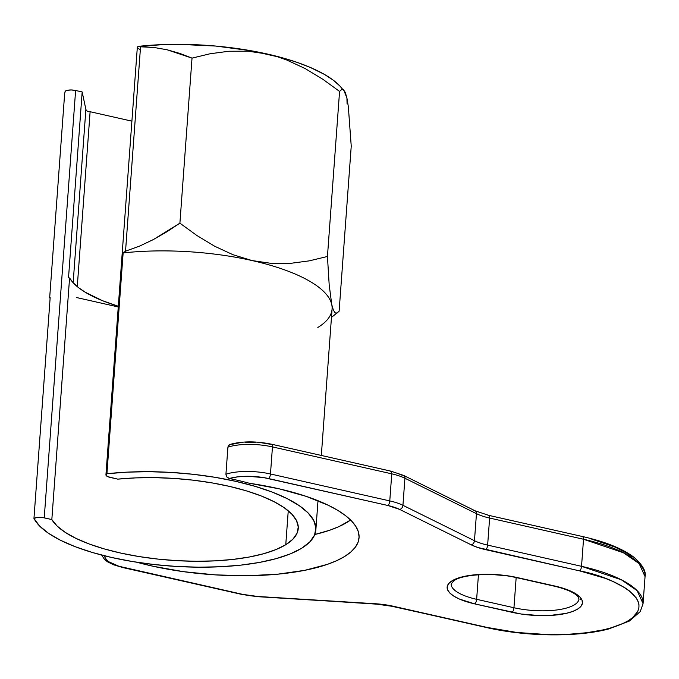 <?xml version="1.0" encoding="UTF-8"?>
<svg xmlns="http://www.w3.org/2000/svg" width="679" height="679" viewBox="0 0 679 679"><rect width="100%" height="100%" fill="white"/><g stroke="black" fill="none" stroke-linecap="round" stroke-linejoin="round"><path stroke-width="1.02" d="M517.585 577.625A49.143 16.126 -175.8 0 0 452.061 580.8A3.777 3.251 58.5 0 0 454.319 580.46A3.777 3.251 -121.5 0 1 452.061 580.8L457.094 578.432L463.621 576.53L471.404 575.181L489.483 574.307L508.571 575.928L554.896 586.045L570.139 590.849L575.784 593.786L579.798 596.926L582.039 600.16L582.404 603.351L580.893 606.381L577.566 609.131L572.533 611.499L566.006 613.4L549.498 615.505L540.144 615.632L521.056 614.003L474.731 603.894L459.488 599.082L453.844 596.145L449.829 593.005L447.588 589.779L447.223 586.588L448.734 583.558L452.061 580.8A49.143 16.126 -175.8 0 0 474.731 603.894A3.777 1.485 -77.3 0 0 476.641 599.319A45.366 14.887 4.2 0 1 451.179 583.872L454.302 580.46C463.418 574.145 494.702 572.304 517.016 577.744A3.777 1.485 -77.3 0 0 517.585 577.625A3.777 1.485 102.7 0 1 517.016 577.744L554.327 586.172A3.777 1.485 -77.3 0 0 554.896 586.045L517.585 577.625M554.327 586.172C566.846 589.219 574.748 592.767 578.058 596.799L578.975 598.937A45.366 14.887 4.2 0 1 513.952 607.739L476.641 599.319L478.44 574.765L476.641 599.319L513.952 607.739L516.167 577.557L513.952 607.739A3.777 1.485 102.7 0 1 512.034 612.314A49.143 16.126 -175.8 0 0 577.566 609.131A49.143 16.126 -175.8 0 0 554.896 586.045A3.777 1.485 102.7 0 1 554.302 586.164M228.102 478.041L229.349 478.517A33.263 10.915 4.2 0 1 268.561 478.551L387.862 505.482A33.263 10.915 4.2 0 1 399.676 509.428L471.218 544.838A40.825 13.393 -175.8 0 0 485.723 549.693L579.628 570.886C609.258 576.021 661.304 599.387 628.44 620.614C592.979 641.265 513.239 634.873 487.31 627.472L393.404 606.271A40.825 13.393 -175.8 0 0 375.139 603.724L257.68 596.468A33.263 10.915 4.2 0 1 242.793 594.388L123.493 567.466A33.263 10.915 4.2 0 1 104.855 555.872L105.186 558.053L108.453 561.618L118.884 566.261L242.793 594.388L257.68 596.468L384.509 604.658L487.31 627.472L516.863 632.472L547.851 634.61L567.984 634.339L586.792 632.718L603.546 629.815L610.947 627.905L623.458 623.288L628.44 620.614L632.505 617.737L637.751 611.482L638.871 608.155L638.981 604.751L638.073 601.288L636.164 597.8L629.399 590.908L624.612 587.564L612.458 581.249L605.21 578.33L579.628 570.886L477.778 547.495L471.218 544.838L399.676 509.428L387.862 505.482L263.579 477.583L247.674 476.285L237.667 476.853L229.349 478.517A142.412 46.732 4.2 0 1 249.252 483.236A142.412 46.732 -175.8 0 0 229.349 478.517L226.862 476.989L225.929 474.222A37.048 12.154 4.2 0 1 270.471 473.976L272.457 446.909L391.758 473.84A37.048 12.154 4.2 0 1 404.922 478.245L476.454 513.655A37.048 12.154 -175.8 0 0 489.618 518.052L583.524 539.253L623.356 552.723L639.143 563.604L645.05 576.581A109.625 35.97 -175.8 0 0 583.524 539.253L581.538 566.32A109.625 35.97 4.2 0 1 643.064 603.648L637.157 590.671L621.37 579.79L581.538 566.32L487.632 545.118L489.618 518.052L583.524 539.253L581.538 566.32L487.632 545.118A37.048 12.154 4.2 0 1 474.468 540.713L476.454 513.655A37.048 12.154 -175.8 0 0 489.618 518.052L487.632 545.118A37.048 12.154 4.2 0 1 474.468 540.713L402.936 505.312L404.922 478.245L476.454 513.655L474.468 540.713L402.936 505.312L404.922 478.245A37.048 12.154 -175.8 0 0 391.758 473.84L389.771 500.907A37.048 12.154 4.2 0 1 402.936 505.312A37.048 12.154 -175.8 0 0 389.771 500.907L270.471 473.976L272.457 446.909A37.048 12.154 -175.8 0 0 227.915 447.155L228.314 445.814L230.47 444.304M321.328 455.448L332.073 309.072A142.412 46.732 -175.8 0 0 123.137 252.936L106.926 473.738A142.412 46.732 4.2 0 1 315.862 529.875A142.412 46.732 4.2 0 1 301.612 548.284A142.412 46.732 4.2 0 1 154.235 564.555A142.412 46.732 4.2 0 1 33.95 518.467L50.161 297.665L49.72 297.47M225.929 474.222L227.915 447.155L225.929 474.222A37.048 12.154 -175.8 0 1 270.471 473.976A3.777 1.485 102.7 0 1 268.561 478.551A3.777 1.485 -77.3 0 0 270.471 473.976L389.771 500.907A3.777 1.485 102.7 0 1 387.862 505.482A3.777 1.485 -77.3 0 0 389.771 500.907L391.758 473.84A3.777 1.485 -77.3 0 0 390.943 471.167L271.642 444.236A3.777 1.485 102.7 0 1 272.457 446.909A3.777 1.485 -77.3 0 0 271.668 444.244M123.943 252.045L123.137 252.936L106.926 473.738A7.562 2.478 4.2 0 0 105.932 474.85A7.562 2.478 4.2 0 0 110.176 477.422L117.773 479.136L135.673 477.889L154.498 477.643L173.79 478.406L193.082 480.163L211.916 482.871L229.825 486.461L246.375 490.849L261.177 495.933L273.858 501.586L284.128 507.663L291.732 514.028L296.485 520.521L298.268 526.997L297.046 533.287L292.844 539.236L285.766 544.711L275.98 549.574L263.715 553.708L249.286 557.018L233.033 559.411L215.345 560.846L196.655 561.278L177.414 560.693L158.088 559.114L139.144 556.576L121.032 553.139L104.201 548.895L89.051 543.93L75.955 538.371L65.218 532.361L57.112 526.038L51.833 519.554L42.785 517.568L36.861 517.5L33.95 518.467L39.552 525.945L48.472 533.27L60.465 540.255L75.259 546.722L92.48 552.519L111.704 557.501L132.456 561.541L154.235 564.555L176.489 566.447L198.675 567.194L220.259 566.753L240.697 565.149L259.48 562.424L276.158 558.639L290.315 553.886L301.612 548.284L309.751 541.978L314.547 535.111L315.879 527.863L313.706 520.403L308.088 512.917L299.167 505.6L287.166 498.615L272.364 492.148L255.134 486.359L235.91 481.377L215.15 477.329L193.379 474.324L171.116 472.431L148.93 471.693L127.355 472.134L106.926 473.738L105.966 475.147L107.749 476.65L117.773 479.136A124.749 40.935 4.2 0 1 298.242 528.576A124.749 40.935 4.2 0 1 285.766 544.711L288.252 510.795L285.766 544.711A124.749 40.935 4.2 0 1 158.088 559.114A124.749 40.935 4.2 0 1 51.833 519.554L69.572 277.991A124.749 40.935 -175.8 0 0 118.316 306.254L102.537 300.721L85.062 292.131L78.382 287.523L73.196 282.795L69.572 277.991L51.833 519.554L44.237 517.839L75.615 90.477L71.108 89.968L67.043 90.375L65.337 91.105L64.717 93.269M359.047 537.81A144.797 47.513 4.2 0 0 249.252 483.236L279.366 488.872L306.288 496.391L328.678 505.439L337.819 510.396L345.441 515.565L351.442 520.869L355.745 526.259L358.308 531.657L359.089 537.004L358.079 542.224L355.295 547.266L350.771 552.052L344.559 556.534L336.742 560.65L327.405 564.359L304.693 570.343L277.524 574.205L247.258 575.741L215.379 574.884L183.466 571.667L153.089 566.261L136.886 562.254A144.797 47.513 4.2 0 0 282.515 573.696A144.797 47.513 4.2 0 0 359.047 537.81L359.047 537.776M581.665 599.37L580.112 599.506M631.911 556.721L627.124 553.377L614.97 547.053L591.222 538.939M390.943 471.167L403.606 475.419A3.777 2.775 116.3 0 1 404.922 478.245A3.777 2.775 -63.7 0 0 403.64 475.436A3.777 2.775 116.3 0 0 402.189 475.241L396.842 473.076M230.071 444.406C242.199 441.104 256.059 441.044 271.642 444.236A3.777 1.485 102.7 0 0 271.074 444.363L260.846 442.683M255.499 442.25L245.026 442.241M240.179 442.666L231.862 444.329M350.576 520.004L339.245 526.463L329.918 530.163L314.793 534.509A144.797 47.513 -175.8 0 0 350.576 520.004M339.916 86.012L333.16 80.097L324.367 74.376L310.142 67.374L297.258 62.426L282.905 57.953L250.746 50.696L215.701 46.053L178.365 44.33L164.564 44.534L138.304 46.376L137.345 47.785L140.247 49.711M86.063 109.794A7.562 2.478 4.2 0 1 85.885 109.387L82.167 91.954L75.615 90.477L82.167 91.954L68.52 277.753L69.572 277.991L68.52 277.753L82.167 91.954L85.885 109.387L73.154 282.744L85.885 109.387A7.562 2.478 -175.8 0 0 86.063 109.794L87.124 111.127L89.068 111.449A7.562 2.478 -175.8 0 0 90.112 111.721A7.562 2.478 4.2 0 1 89.068 111.449L87.124 111.127L86.063 109.794M131.904 121.159L90.112 111.721L131.904 121.159M331.462 317.424L339.118 311.194L351.238 146.146L339.118 311.194L337.115 313.019L335.214 312.892L333.423 310.286L331.776 304.684L329.188 284.857L327.448 256.475L339.568 91.427L327.448 256.475L309.234 260.863L290.553 263.35L271.515 263.41L252.096 260.566L233.024 254.727L214.598 246.205L196.783 235.435L179.901 223.17L192.021 58.122L210.1 53.76L228.882 51.248L247.988 51.188L267.322 54.023A142.412 46.732 -175.8 0 0 197.784 44.814L192.437 44.593A142.412 46.732 -175.8 0 0 138.304 46.376L154.082 47.488L167.136 49.779L179.799 53.412L192.021 58.122L179.901 223.17L166.83 231.802L153.386 239.543L139.509 246.137L125.539 251.171L140.545 46.792L154.082 47.488L167.136 49.779L192.021 58.122L210.1 53.76L228.882 51.248L247.988 51.188L257.63 52.224L276.998 56.595L286.513 59.905L305.049 68.494L322.814 79.248L339.568 91.427L341.571 89.594L343.481 89.738L345.28 92.378L346.927 98.031L348.327 106.603L351.238 146.146L348.327 106.603L346.927 98.031L344.525 92.021M347.071 103.946L346.927 98.031L345.28 92.378L339.585 85.673A142.412 46.732 -175.8 0 0 324.367 74.376L321.362 72.712A142.412 46.732 -175.8 0 0 267.322 54.023M286.513 59.905L305.049 68.494L322.814 79.248L339.568 91.427M64.895 92.081L65.337 91.105A7.562 2.478 -175.8 0 1 75.615 90.477L44.237 517.839A7.562 2.478 4.2 0 0 33.95 518.467L50.161 297.665L49.711 297.648L50.093 298.599M331.776 304.684L329.188 284.857L327.448 256.475L309.234 260.863L290.553 263.35L271.515 263.41L252.096 260.566L233.024 254.727L214.598 246.205L196.783 235.435L179.901 223.17L153.386 239.543L139.509 246.137L125.539 251.171L140.545 46.792L138.304 46.376A7.562 2.478 -175.8 0 0 137.311 47.488L105.932 474.85M125.539 251.171L123.137 252.936A142.412 46.732 4.2 0 1 284.747 269.928A142.412 46.732 4.2 0 1 322.041 324.613A142.412 46.732 4.2 0 1 317.823 327.482M118.256 306.959L76.464 297.521L118.256 306.959M77.27 286.623L90.112 111.721L77.27 286.623M49.711 297.648L50.161 297.665M578.703 600.211A45.366 14.887 4.2 0 1 513.952 607.739A3.777 1.485 -77.3 0 1 512.034 612.314L474.731 603.894A3.777 1.485 102.7 0 0 476.641 599.319A45.366 14.887 4.2 0 1 451.17 584.093M225.937 474.825L227.015 477.176M399.676 509.428A3.777 2.775 -63.7 0 0 402.936 505.312A3.777 2.775 116.3 0 1 399.676 509.428M471.218 544.838A3.777 2.775 -63.7 0 0 474.468 540.713A3.777 2.775 116.3 0 1 471.218 544.838M485.723 549.693A3.777 1.485 -77.3 0 0 487.632 545.118A3.777 1.485 102.7 0 1 485.723 549.693M579.628 570.886A3.777 1.485 -77.3 0 0 581.538 566.32A3.777 1.485 102.7 0 1 579.628 570.886M392.81 606.389A3.777 1.485 -77.3 0 0 393.404 606.271A3.777 1.485 102.7 0 1 392.835 606.398L486.741 627.591A3.777 1.485 -77.3 0 0 487.31 627.472A3.777 1.485 102.7 0 1 486.716 627.591M392.835 606.398L375.173 603.937L257.706 596.68L242.225 594.515A3.777 1.485 -77.3 0 0 242.793 594.388A3.777 1.485 102.7 0 1 242.199 594.515M122.899 567.585A3.777 1.485 -77.3 0 0 123.493 567.466A3.777 1.485 102.7 0 1 122.924 567.585L242.225 594.515M230.868 444.261L229.723 444.533M228.815 445.161L227.915 447.155A37.048 12.154 4.2 0 1 272.457 446.909L391.758 473.84A3.777 1.485 102.7 0 0 390.968 471.175A3.777 1.485 102.7 0 0 390.374 471.294M473.73 510.65A3.777 2.775 116.3 0 1 475.173 510.837A3.777 2.775 116.3 0 1 476.454 513.655A3.777 2.775 -63.7 0 0 475.139 510.82L403.606 475.419M488.226 515.497A3.777 1.485 102.7 0 1 488.804 515.378A3.777 1.485 102.7 0 1 489.618 518.052A3.777 1.485 -77.3 0 0 488.821 515.378M583.524 539.253A3.777 1.485 -77.3 0 0 582.709 536.571A3.777 1.485 102.7 0 1 583.524 539.253M583.168 536.936L582.141 536.699A3.777 1.485 102.7 0 1 582.726 536.58L488.804 515.378L475.139 510.82M582.709 536.571C605.464 541.757 622.524 548.64 633.889 557.238C642.572 564.92 646.289 571.37 645.05 576.581L643.064 603.648L640.221 611.626L629.272 621.107L608.69 628.958C577.252 637.343 526.284 636.724 486.741 627.591M318.001 500.703L315.871 529.764M49.686 297.529L64.709 92.913M101.629 555.057L104.642 559.615L107.579 561.839L113.461 564.741L122.924 567.585"/></g></svg>
